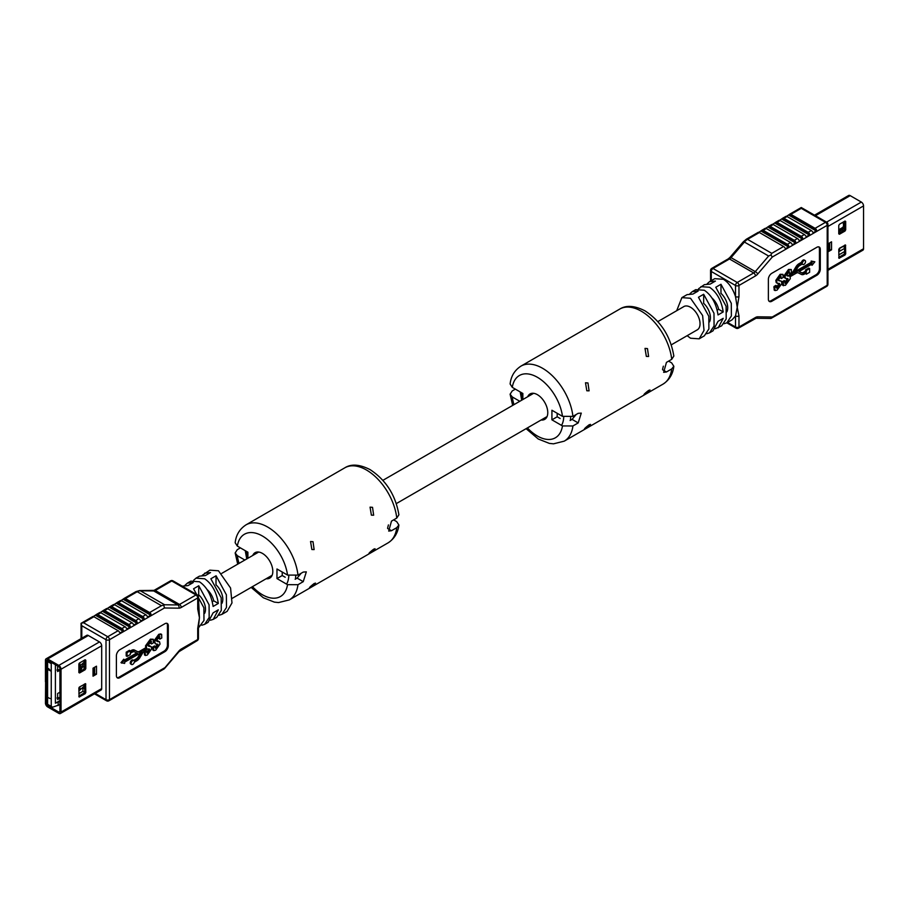 <?xml version="1.0" encoding="UTF-8"?>
<svg xmlns="http://www.w3.org/2000/svg" width="909" height="909" viewBox="0 0 909 909"><rect width="100%" height="100%" fill="white"/><g stroke="black" fill="none" stroke-linecap="round" stroke-linejoin="round"><path stroke-width="1.36" d="M726.825 311.821A13.43 7.749 -120 0 0 720.951 293.346L720.894 293.38M843.12 230.875A5.624 3.25 -120 0 0 842.552 229.545L839.586 231.261M842.552 229.545L843.393 227.966L839.586 230.17M844.597 224.296L842.813 227.375L838.768 229.738M828.076 249.509L829.201 248.861L829.201 249.895M838.768 232.545L839.586 232.068L839.586 230.079L838.768 230.545M838.768 254.918L844.597 251.554M838.768 251.725L844.597 248.362M839.586 248.452L843.041 246.464L844.597 247.362M838.768 250.929L839.586 250.452L839.586 248.157M843.132 228.125L844.597 228.977M844.597 226.977L843.711 226.466M843.041 228.17L843.041 227.193M838.882 229.67L839.586 230.079M844.381 229.716L844.381 228.852M828.076 251.804L831.542 249.805L831.542 241.817L828.076 243.817L828.076 251.804M828.076 250.543L829.724 249.6L831.542 249.805M814.521 215.172L848.631 195.48A3.136 1.807 60 0 1 850.188 195.64L861.334 202.071A3.136 1.807 60 0 1 863.55 205.911L863.55 248.748A3.136 1.807 60 0 1 862.902 250.18L827.929 270.371M839.461 248.225L838.768 249.43L838.973 258.27L845.006 255.02L845.688 253.827L845.495 244.987L839.461 248.225M845.006 231.045L845.688 229.841L845.688 221.455L845.006 221.057L839.461 224.25L838.768 225.455L838.768 233.84L839.461 234.238L845.006 231.045L843.916 230.42L844.597 229.216L844.597 221.285M838.768 257.361L843.916 254.395L844.597 253.191L844.597 245.26M838.768 233.386L843.916 230.42M683.329 306.878A13.453 7.772 60 0 1 683.784 306.583A13.453 7.772 60 0 1 690.522 307.253A13.453 7.772 60 0 1 699.305 319.104A13.453 7.772 60 0 1 697.248 329.887A13.453 7.772 60 0 1 696.76 330.137M715.349 328.74L721.655 325.842L726.189 318.957L726.098 306.276L715.781 287.267L720.973 284.278L731.291 303.276L731.381 315.957L726.848 322.843L723.996 323.74M676.682 310.719L681.875 297.641L690.522 298.254L702.612 315.503L704.02 330.399L699.169 338.83L704.35 335.83L708.895 328.944L708.793 316.264L698.476 297.266L703.668 294.266L713.985 313.264L714.076 325.956L709.543 332.842L706.702 333.728M699.169 338.83L690.522 338.216L687.159 335.682M718.201 327.842L723.212 318.332L718.019 321.332L713.008 330.842L709.543 332.842M698.555 288.755L704.361 284.653L710.247 284.074L715.428 281.074L709.554 281.654L714.747 278.665L723.394 279.279C728.711 282.642 732.756 288.403 735.506 296.573L737.233 307.253L735.506 315.923L732.04 319.854L726.848 322.843L736.017 328.149A2.443 2.443 0 0 0 738.46 328.149L756.038 318.264L770.946 318.445L772.264 317.002L827.213 285.267L827.213 225.33L772.264 257.054L770.946 254.952L768.628 256.031L744.403 242.044L731.052 257.633L755.277 271.621L768.628 256.031M700.907 286.653L709.554 287.267C716.906 292.357 721.462 300.584 723.212 311.935L718.655 309.31A13.453 7.772 60 0 0 712.077 298.107M681.875 297.641L687.056 294.641L692.942 294.062L698.135 291.073L692.249 291.653L695.715 289.653L704.361 290.266C711.713 295.357 716.269 303.583 718.019 314.934L723.212 311.935M709.554 281.654L707.213 283.756M692.249 291.653L689.908 293.755M805.51 273.439L806.374 274.188L806.374 272.939L804.363 274.098A6.102 3.522 120 0 1 801.408 274.45L798.409 272.927A4.59 2.647 -60 0 0 796.193 273.2L790.148 276.688L790.285 278.699L785.433 285.312L782.547 285.233L782.399 281.642L784.308 280.54L785.944 283.278L788.33 279.972L785.444 278.279L785.035 276.052L789.353 269.973L791.296 269.518L791.569 272.609L789.66 273.7L788.807 272.086L787.012 274.7L787.137 275.904L789.057 276.075L786.921 275.541M784.842 282.904L787.433 278.518M785.444 278.279L784.581 277.779L784.172 275.552L788.489 269.473L791.296 269.518M789.66 273.7L787.944 271.586M806.374 274.188L809.624 272.314L809.624 268.564L806.374 270.439L806.374 271.689L804.374 272.848A4.59 2.647 -60 0 1 802.147 273.109L799.056 271.541L812.055 264.03L812.055 265.28L814.839 261.803L812.055 261.565L812.055 262.803L794.455 272.961L797.545 267.814A4.59 2.647 -60 0 1 799.761 265.519L802.42 263.985A2.295 1.329 120 0 0 802.795 264.462A2.295 1.329 120 0 0 805.09 263.144A2.295 1.329 120 0 0 805.09 260.497L804.226 259.997A2.295 1.329 120 0 0 801.545 262.235L798.897 263.769A6.102 3.522 120 0 0 795.943 266.826L792.943 271.825A4.59 2.647 -60 0 1 790.716 274.12L788.194 275.575M814.839 261.803L811.192 261.065L811.192 262.303L795.375 271.427M811.192 264.53L812.055 265.28M809.624 268.564L808.76 268.064L805.51 269.939L805.51 271.189L803.511 272.348A4.59 2.647 -60 0 1 801.284 272.609L799.113 271.507M775.047 290.562L774.184 290.062L774.036 286.471L775.945 285.369L777.581 288.119L779.967 284.801L777.081 283.119L776.672 280.892L780.99 274.802L782.933 274.348L783.206 277.438L781.297 278.54L780.445 276.915L778.638 279.529L778.763 280.733L781.354 281.131L781.91 283.528L777.059 290.141L775.047 290.562L774.695 287.778L776.809 285.869M776.468 287.733L779.07 283.347M777.081 283.119L776.218 282.619L775.809 280.392L780.115 274.302L782.933 274.348M781.297 278.54L779.581 276.427M778.547 280.37L781.354 281.131M769.003 301.174A4.897 2.829 120 0 0 770.98 300.754L815.964 274.779A4.897 2.829 120 0 0 819.429 268.791L819.429 248.805A4.897 2.829 120 0 0 818.804 246.884M758.004 232.522A2.443 1.409 60 0 1 758.163 232.397A2.443 1.409 60 0 1 759.379 232.522L783.603 246.509A2.443 1.409 60 0 1 784.99 248.112L785.774 248.555L788.546 246.964L788.796 245.907A2.443 1.409 -120 0 0 787.41 244.305L790.535 242.51A2.443 1.409 60 0 1 791.909 244.112L792.705 244.566L795.466 242.964L795.727 241.908A2.443 1.409 -120 0 0 794.341 240.317L797.454 238.51A2.443 1.409 60 0 1 798.841 240.112L799.625 240.567L802.386 238.965L802.647 237.919A2.443 1.409 -120 0 0 801.261 236.317L804.374 234.522A2.443 1.409 60 0 1 805.76 236.113L806.544 236.567L809.317 234.977L809.567 233.92A2.443 1.409 -120 0 0 808.181 232.318L811.294 230.522A2.443 1.409 60 0 1 812.68 232.125L813.464 232.579L816.237 230.977L816.487 229.92A2.443 1.409 -120 0 0 815.1 228.329L825.486 222.33L801.261 208.343L801.261 207.525L826.701 222.216A2.443 1.409 -60 0 0 825.486 222.33A2.443 1.409 60 0 1 827.213 225.33A2.443 1.409 0 0 0 827.929 224.33A2.443 2.443 0 0 0 826.701 222.216M764.923 228.523A2.443 1.409 60 0 1 765.083 228.409A2.443 1.409 60 0 1 766.31 228.523L790.535 242.51M766.31 228.523L763.196 230.329L787.41 244.305M771.843 224.534A2.443 1.409 60 0 1 772.002 224.409A2.443 1.409 60 0 1 773.229 224.534L797.454 238.51M773.229 224.534L770.116 226.33L794.341 240.317M778.763 220.535A2.443 1.409 60 0 1 778.922 220.41A2.443 1.409 60 0 1 780.149 220.535L804.374 234.522M780.149 220.535L777.036 222.33L801.261 236.317M785.683 216.535A2.443 1.409 60 0 1 785.853 216.41A2.443 1.409 60 0 1 787.069 216.535L811.294 230.522M787.069 216.535L783.956 218.33L808.181 232.318M801.261 208.343L790.875 214.342L815.1 228.329M768.378 299.254A4.897 2.829 120 0 0 769.4 301.493A4.897 2.829 120 0 0 771.843 301.254L816.827 275.279A4.897 2.829 120 0 0 820.293 269.291L820.293 249.305A4.897 2.829 120 0 0 819.282 247.066A4.897 2.829 120 0 0 816.827 247.305L771.843 273.279A4.897 2.829 120 0 0 768.378 279.279L768.378 299.254M755.436 275.961A7.34 4.238 120 0 0 757.799 273.939A2.443 0.614 -139.4 0 0 755.277 271.621A4.897 2.829 120 0 1 753.709 272.961A2.443 1.409 60 0 1 755.436 275.961L738.972 285.471A2.443 1.409 60 0 0 737.233 282.472L753.709 272.961L729.484 258.974L713.008 268.485L737.233 282.472A2.443 1.409 120 0 0 735.506 285.471L735.506 296.573A2.443 1.409 -0 0 0 738.972 296.573L737.233 307.253L738.972 315.923A2.443 1.409 180 0 1 735.506 315.923L735.506 327.024A2.443 1.409 120 0 0 736.017 328.149M717.19 310.151L718.655 309.31M720.973 284.278L720.973 293.334A13.453 7.772 60 0 1 726.825 311.889M709.52 321.877A13.453 7.772 60 0 0 703.668 303.322L703.589 303.367M787.933 308.458A2.443 1.409 -120 0 0 788.637 308.367A2.443 1.409 -120 0 0 788.796 308.242L784.99 310.446A2.443 1.409 60 0 1 784.831 310.571L770.946 318.445M794.852 304.458A2.443 1.409 -120 0 0 795.557 304.367A2.443 1.409 -120 0 0 795.727 304.254L791.909 306.447A2.443 1.409 60 0 1 791.75 306.572L788.637 308.367M801.783 300.459A2.443 1.409 -120 0 0 802.488 300.379A2.443 1.409 -120 0 0 802.647 300.254L798.841 302.447A2.443 1.409 60 0 1 798.681 302.572L795.557 304.367M808.703 296.47A2.443 1.409 -120 0 0 809.408 296.379A2.443 1.409 -120 0 0 809.567 296.254L805.76 298.459A2.443 1.409 60 0 1 805.601 298.572L802.488 300.379M815.623 292.471A2.443 1.409 -120 0 0 816.327 292.38A2.443 1.409 -120 0 0 816.487 292.266L812.68 294.459A2.443 1.409 60 0 1 812.521 294.584L809.408 296.379M790.875 214.342A2.443 1.409 -120 0 0 789.66 214.217A2.443 1.409 -120 0 0 789.501 214.342L786.558 216.331M812.68 232.125L813.464 232.579L812.68 232.125M783.956 218.33A2.443 1.409 -120 0 0 782.729 218.217A2.443 1.409 -120 0 0 782.569 218.33L779.627 220.33M805.76 236.113L806.544 236.567L805.76 236.113M777.036 222.33A2.443 1.409 -120 0 0 775.809 222.205A2.443 1.409 -120 0 0 775.65 222.33L772.707 224.318M798.841 240.112L799.625 240.567L798.841 240.112M770.116 226.33A2.443 1.409 -120 0 0 768.889 226.205A2.443 1.409 -120 0 0 768.73 226.33L765.787 228.318M763.196 230.329A2.443 1.409 -120 0 0 761.969 230.204A2.443 1.409 -120 0 0 761.81 230.329L758.867 232.318M784.99 248.112L785.774 248.555L784.99 248.112M806.374 270.439L805.51 269.939M806.374 271.689L805.51 271.189M812.055 261.565L811.192 261.065M812.055 262.803L811.192 262.303M805.09 260.497A2.295 1.329 120 0 0 802.42 262.735L801.545 262.235M802.42 262.735L799.761 264.269A6.102 3.522 120 0 0 796.807 267.326L793.807 272.314A4.59 2.647 -60 0 1 791.58 274.62L789.057 276.075M789.614 271.939L788.807 272.086M787.967 278.677L786.864 278.484M785.103 283.392L785.944 283.278L785.081 282.779M783.41 285.733L783.263 282.142L785.171 281.04M781.251 276.768L780.445 276.915M779.592 283.517L778.49 283.313M776.74 288.221L777.581 288.119L776.718 287.619M774.695 287.778L773.832 287.278M774.9 286.971L774.036 286.471M779.967 284.801L779.104 284.301M776.672 280.892L775.809 280.392M780.99 274.802L780.115 274.302M779.956 280.858L779.093 280.358M788.33 276.029L787.467 275.529M783.058 282.949L782.194 282.449M783.263 282.142L782.399 281.642M788.33 279.972L787.467 279.472M785.035 276.052L784.172 275.552M789.353 269.973L788.489 269.473M703.668 303.322L703.668 294.266M759.379 232.522L747.55 239.351L771.775 253.338L770.946 254.952M59.676 697.521L56.949 698.01M59.676 669.547L56.949 670.035M93.116 674.864L93.116 673.83L94.638 672.955M79.185 663.331A1.954 1.125 -0 0 0 79.867 662.888L80.037 662.706M84.707 661.638L79.867 666.081A1.954 1.125 180 0 1 78.935 666.604L78.878 666.615M84.06 662.138L84.06 660.377M78.878 671.41L78.935 671.399A1.954 1.125 -0 0 0 79.867 670.876L83.083 666.433L82.389 666.036M84.06 669.104L84.06 666.399M81.537 666.524L78.878 670.138M79.185 687.306A1.954 1.125 -0 0 0 79.867 686.863L80.037 686.681M84.707 685.613L79.867 690.067A1.954 1.125 180 0 1 78.935 690.579L78.878 690.59M84.06 686.113L84.06 684.352M48.2 697.658L50.063 698.532M48.677 668.604L50.495 670.808L48.2 669.683L48.677 668.604L50.325 670.865M52.631 707.202L51.245 706.395L51.245 663.638L47.609 661.536L47.609 704.305L52.631 707.202L59.937 704.577M78.878 693.635L82.912 691.317L84.639 692.306M84.707 688.761L82.912 687.715L80.935 688.852M82.912 691.317L82.912 687.715M78.878 668.07L82.912 665.74L84.707 666.774M84.707 664.774L82.912 663.74L80.935 664.877M82.912 665.74L82.912 663.74M55.404 664.695L55.404 703.202L59.937 700.578M59.937 698.18L57.619 699.521L57.619 693.533L59.937 692.192M59.937 670.217L57.619 671.546L57.619 665.979M55.404 703.202L59.937 701.384M58.165 702.407L58.165 705.6M52.631 662.036L51.245 663.638M48.893 669.149L49.79 670.388L48.893 669.149M49.063 669.388L49.541 670.047M81.31 669.251L80.219 668.615M96.49 674.183L96.49 666.183L93.036 668.183L93.036 676.182L96.49 674.183L94.638 673.967L94.638 667.263M93.036 674.921L94.672 673.967M45.62 681.67L45.45 703.089A3.136 1.807 -120 0 0 47.666 706.929L58.812 713.36A3.136 1.807 -120 0 0 60.369 713.52A3.136 1.807 -120 0 0 61.028 712.077L61.028 669.24A3.136 1.807 -120 0 0 58.812 665.411L47.666 658.98A3.136 1.807 -120 0 0 46.098 658.82A3.136 1.807 -120 0 0 45.45 660.252L45.45 681.568L47.188 681.83M47.188 682.034L46.541 682.398L46.541 703.725A1.591 0.92 -120 0 0 47.666 705.668L58.812 712.099A1.591 0.92 -120 0 0 59.608 712.179A1.591 0.92 -120 0 0 59.937 711.452L59.937 668.615A1.591 0.92 -120 0 0 58.812 666.672L47.666 660.229A1.591 0.92 -120 0 0 46.87 660.15A1.591 0.92 -120 0 0 46.541 660.877L46.541 682.204M85.105 669.763L85.798 668.569L85.798 660.173L85.105 659.775L79.572 662.968L78.878 664.172L78.878 672.558L79.572 672.955L85.105 669.763L84.014 669.138L84.707 667.933L84.707 660.002M79.572 686.943L78.878 688.147L79.083 696.987L85.105 693.737L85.798 692.544L85.594 683.704L79.572 686.943M46.541 682.398L45.45 681.773M78.878 672.103L84.014 669.138M78.878 696.078L84.014 693.112L84.707 691.908L84.707 683.977M198.685 594.872L198.753 585.771L209.07 604.78L209.172 617.461L204.639 624.347L201.787 625.244M198.435 627.926L203.98 620.461L203.877 607.769L193.572 588.771L198.753 585.771M215.99 584.885L216.058 575.783L226.375 594.781L226.477 607.473L221.944 614.359L219.092 615.245M204.639 624.347L208.093 622.347L213.115 612.836L218.308 609.837L213.285 619.347L216.751 617.347L221.285 610.462L221.182 597.781L210.865 578.783L216.058 575.783M221.944 614.359L227.125 611.359L231.988 602.928L230.579 588.021L218.478 570.784L209.831 570.17L202.298 575.272M182.164 586.146L188.027 585.578L193.219 582.578L187.345 583.158L190.799 581.158L199.446 581.771C206.809 586.862 211.354 595.088 213.115 606.439L218.308 603.451C216.547 592.089 211.99 583.862 204.639 578.772L195.992 578.158L193.651 580.26M180.743 650.14A2.443 1.409 -120 0 0 181.243 649.026A7.34 4.238 120 0 0 178.891 651.049A2.443 0.614 40.6 0 1 179.016 651.639L197.208 640.629A2.443 2.443 0 0 0 198.435 638.516L198.435 627.415A2.443 1.409 180 0 0 198.435 627.403L199.446 617.734L198.435 596.952A2.443 2.443 0 0 0 197.208 594.838A2.443 1.409 120 0 0 195.992 594.963L171.767 580.976L155.291 590.486L179.516 604.462L195.992 594.963A2.443 1.409 -120 0 1 197.719 597.952L181.243 607.462A2.443 1.409 -120 0 0 179.516 604.462A4.897 2.829 -60 0 1 177.948 604.939L153.723 590.952L140.372 590.782L164.597 604.769L177.948 604.939A2.443 1.898 -89.3 0 1 178.891 608.166A7.34 4.238 120 0 0 181.243 607.462M213.285 619.347L210.445 620.245M187.345 583.158L185.004 585.26M195.992 578.158L199.457 576.158L205.332 575.579L210.524 572.59L204.65 573.17M130.305 650.799L127.067 652.673L126.203 652.173L129.442 650.299L130.305 652.048L132.316 650.889A6.102 3.522 120 0 1 135.271 650.526L138.27 652.06A4.59 2.647 -60 0 0 140.497 651.787L146.542 648.299L145.679 647.799L145.542 645.788L150.394 639.175L153.269 639.254L153.416 642.845L151.519 643.947L150.735 641.697L148.36 645.015L151.235 646.697L151.644 648.924L147.338 655.014L145.395 655.469L145.11 652.378L147.019 651.276L147.872 652.889L149.678 650.287L149.553 649.083L147.633 648.912L145.099 650.367A4.59 2.647 -60 0 0 142.883 652.662L139.884 657.65A6.102 3.522 120 0 1 136.929 660.718L134.271 662.252A2.295 1.329 120 0 1 131.6 664.49L130.726 663.99A2.295 1.329 120 0 1 130.726 661.343A2.295 1.329 120 0 1 133.021 660.014L133.884 660.513A2.295 1.329 120 0 0 131.6 661.843A2.295 1.329 120 0 0 131.6 664.49M151.519 643.947L150.644 643.447L150.985 641.584M148.394 645.969L151.235 646.697M145.395 655.469L144.52 654.969L144.247 651.878L146.156 650.776L147.019 651.276M146.815 652.492L148.906 648.946M140.452 653.048L138.282 656.662A4.59 2.647 -60 0 1 136.055 658.968L133.634 660.366M127.067 652.673L127.067 656.412L130.305 654.537L130.305 653.298L132.316 652.139A4.59 2.647 -60 0 1 134.532 651.867L137.634 653.446L124.635 660.945L123.76 659.207L120.977 662.672L124.635 663.422L124.635 662.184L142.236 652.026L139.145 657.162A4.59 2.647 -60 0 1 136.918 659.468L134.271 660.991A2.295 1.329 120 0 0 133.884 660.513M136.714 652.98L124.635 659.945M126.203 652.173L126.203 655.912L127.067 656.412M145.679 647.799L139.634 651.287A4.59 2.647 -60 0 1 137.407 651.56L134.407 650.026A6.102 3.522 120 0 0 131.453 650.389L130.305 651.049M155.337 643.845L153.905 640.947L158.757 634.334L160.779 633.925L161.643 634.425L161.779 638.016L159.882 639.118L159.098 636.868L156.723 640.186L159.598 641.868L160.018 644.095L155.7 650.185L153.757 650.639L153.485 647.549L155.394 646.447L156.246 648.06L158.041 645.447L157.916 644.254L155.337 643.845L154.769 641.447L159.62 634.834L161.643 634.425M159.882 639.118L159.018 638.618L159.348 636.755M156.757 641.14L159.598 641.868M153.757 650.639L152.894 650.14L152.621 647.049L154.519 645.947L155.394 646.447M155.189 647.663L157.268 644.117M117.011 677.603A4.897 2.829 120 0 0 118.988 677.182L163.972 651.208A4.897 2.829 120 0 0 167.438 645.208L167.438 625.233A4.897 2.829 120 0 0 166.824 623.301M99.433 612.746A2.443 1.409 60 0 1 99.592 612.621A2.443 1.409 60 0 1 100.819 612.746L125.044 626.733A2.443 1.409 60 0 1 126.431 628.324L127.215 628.778L129.976 627.176L130.237 626.131A2.443 1.409 -120 0 0 128.851 624.528L131.964 622.733A2.443 1.409 60 0 1 133.35 624.335L134.134 624.778L136.907 623.188L137.157 622.131A2.443 1.409 -120 0 0 135.771 620.529L138.884 618.734A2.443 1.409 60 0 1 140.27 620.336L141.054 620.79L143.827 619.188L144.076 618.131A2.443 1.409 -120 0 0 142.69 616.541L145.804 614.734A2.443 1.409 60 0 1 147.19 616.336L147.974 616.791L150.746 615.188L150.996 614.143A2.443 1.409 -120 0 0 149.621 612.541L161.45 605.712L164.597 604.769M100.819 612.746L97.706 614.541L121.931 628.528L125.044 626.733M106.353 608.746A2.443 1.409 60 0 1 106.512 608.621A2.443 1.409 60 0 1 107.739 608.746L131.964 622.733M107.739 608.746L104.626 610.541L128.851 624.528M113.273 604.746A2.443 1.409 60 0 1 113.443 604.633A2.443 1.409 60 0 1 114.659 604.746L138.884 618.734M114.659 604.746L111.546 606.553L135.771 620.529M120.204 600.758A2.443 1.409 60 0 1 120.363 600.633A2.443 1.409 60 0 1 121.59 600.758L145.804 614.734M121.59 600.758L118.465 602.553L142.69 616.541M161.45 605.712L137.225 591.725L125.397 598.554L149.621 612.541M92.513 616.734A2.443 1.409 60 0 1 92.673 616.62A2.443 1.409 60 0 1 93.9 616.734L118.125 630.721A2.443 1.409 60 0 1 119.499 632.323L120.295 632.778L123.056 631.176L123.317 630.13A2.443 1.409 -120 0 0 121.931 628.528M168.301 625.733A4.897 2.829 120 0 0 167.29 623.483A4.897 2.829 120 0 0 164.847 623.733L119.852 649.708A4.897 2.829 120 0 0 116.397 655.696L116.397 675.682A4.897 2.829 120 0 0 117.409 677.921A4.897 2.829 120 0 0 119.852 677.671L164.847 651.708A4.897 2.829 120 0 0 168.301 645.708L168.301 625.733L167.438 625.233M198.435 627.415A2.443 1.409 180 0 1 197.719 628.403L199.446 617.734L197.719 609.064A2.443 1.409 0 0 0 198.435 608.064M99.467 689.886A3.136 1.807 -120 0 0 101.035 690.045A3.136 1.807 -120 0 0 101.683 688.602L101.683 645.765A3.136 1.807 -120 0 0 99.467 641.936L88.332 635.493A3.136 1.807 -120 0 0 86.764 635.346L46.098 658.82M212.286 601.656L213.74 600.815A13.453 7.772 -120 0 0 207.161 589.611M198.753 594.838A13.453 7.772 60 0 1 204.605 613.382M216.058 584.839A13.453 7.772 60 0 1 221.91 603.394M125.397 598.554A2.443 1.409 -120 0 0 124.169 598.429A2.443 1.409 -120 0 0 124.01 598.554L121.067 600.542M147.19 616.336L147.974 616.791L147.19 616.336M118.465 602.553A2.443 1.409 -120 0 0 117.25 602.428A2.443 1.409 -120 0 0 117.091 602.553L114.148 604.542M140.27 620.336L141.054 620.79L140.27 620.336M111.546 606.553A2.443 1.409 -120 0 0 110.319 606.428A2.443 1.409 -120 0 0 110.159 606.553L107.217 608.541M133.35 624.335L134.134 624.778L133.35 624.335M104.626 610.541A2.443 1.409 -120 0 0 103.399 610.428A2.443 1.409 -120 0 0 103.24 610.541L100.297 612.53M126.431 628.324L127.215 628.778L126.431 628.324M97.706 614.541A2.443 1.409 -120 0 0 96.479 614.416A2.443 1.409 -120 0 0 96.32 614.541L93.377 616.529M119.499 632.323L120.295 632.778L119.499 632.323M122.442 692.669A2.443 1.409 -120 0 0 123.147 692.59A2.443 1.409 -120 0 0 123.317 692.465L119.499 694.658A2.443 1.409 60 0 1 119.34 694.783L108.966 700.771A2.443 1.409 -120 0 0 109.478 699.657L164.427 667.922L163.859 668.944L178.891 651.049M129.373 688.67A2.443 1.409 -120 0 0 130.078 688.59A2.443 1.409 -120 0 0 130.237 688.465L126.431 690.67A2.443 1.409 60 0 1 126.271 690.783L123.147 692.59M136.293 684.682A2.443 1.409 -120 0 0 136.998 684.591A2.443 1.409 -120 0 0 137.157 684.466L133.35 686.67A2.443 1.409 60 0 1 133.191 686.795L130.078 688.59M143.213 680.682A2.443 1.409 -120 0 0 143.917 680.591A2.443 1.409 -120 0 0 144.076 680.477L140.27 682.67A2.443 1.409 60 0 1 140.111 682.795L136.998 684.591M150.133 676.682A2.443 1.409 -120 0 0 150.837 676.603A2.443 1.409 -120 0 0 150.996 676.478L147.19 678.671A2.443 1.409 60 0 1 147.031 678.796L143.917 680.591M124.635 659.707L121.84 663.172M146.542 648.299L146.406 646.276L151.258 639.675L153.269 639.254M147.065 653.048L147.872 652.889L147.008 652.389M148.724 646.299L149.826 646.492L148.962 645.992M151.587 641.595L150.735 641.697M155.439 648.219L156.246 648.06L155.371 647.56M157.087 641.47L158.189 641.663L157.325 641.163M159.95 636.766L159.098 636.868M154.769 641.447L153.905 640.947M159.62 634.834L158.757 634.334M160.064 638.402L159.2 637.902M153.485 647.549L152.621 647.049M158.041 645.447L157.177 644.947M146.406 646.276L145.542 645.788M151.258 639.675L150.394 639.175M151.701 643.231L150.826 642.731M145.11 652.378L144.247 651.878M149.678 650.287L148.815 649.787M213.74 600.815L218.308 603.451M178.891 608.166L164.427 607.985L163.859 605.451M93.9 616.734L83.514 622.733L81.071 623.313L81.787 625.733L81.787 638.22M648.606 356.476L647.481 348.59L645.015 348.408L646.333 356.408L648.606 356.476M589.077 390.836L587.964 382.962L585.498 382.78L586.816 390.768L589.077 390.836M648.606 390.438C651.014 389.95 649.821 391.256 645.015 394.37C642.958 395.21 644.163 393.904 648.606 390.438L650.003 390.006M589.077 424.81C591.498 424.31 590.293 425.617 585.498 428.73C583.442 429.582 584.635 428.264 589.077 424.81L590.486 424.378M562.478 416.345L572.92 416.379A43.314 25.009 60 0 0 542.571 368.281A43.314 25.009 60 0 0 520.914 366.145C514.574 370.304 510.972 376.258 510.119 383.996L512.29 387.359A35.974 20.771 60 0 1 537.378 377.28A35.974 20.771 60 0 1 562.478 416.345L551.922 410.243L551.922 419.833L562.478 425.935A35.974 20.771 60 0 1 527.413 427.912M527.697 396.733A14.68 8.476 60 0 1 530.038 393.938A14.68 8.476 60 0 1 537.378 394.665A14.68 8.476 60 0 1 546.979 407.596A14.68 8.476 60 0 1 544.718 419.367A14.68 8.476 60 0 1 541.128 419.992M585.498 428.73L584.294 429.275M645.015 394.37L643.811 394.915M520.914 366.145L619.722 309.094C626.176 304.981 634.618 305.583 645.049 310.878C660.945 321.354 670.535 336.41 673.842 356.055L671.717 359.328L666.445 362.384L663.65 372.338L666.445 371.974L671.717 368.918L673.83 366.259L671.66 362.896L668.604 361.134M572.92 416.379L578.192 413.322L581.271 413.118L578.192 422.924L572.92 425.969L562.478 425.935M570.102 420.515L572.068 419.379L576.158 414.504M513.983 404.653A35.974 20.771 60 0 1 512.29 396.96L510.108 394.199L512.233 390.927L515.346 389.132M557.183 413.288L557.183 416.788L560.16 418.515M522.845 399.54L522.845 393.461L512.29 387.359M512.29 396.96L519.8 401.289M557.183 416.788L551.922 419.833M570.341 420.378A34.747 20.066 -120 0 0 570.659 417.265A34.747 20.066 60 0 1 570.341 420.378M373.656 515.21L372.531 507.336L370.065 507.154L371.383 515.153L373.656 515.21M314.128 549.581L313.014 541.696L310.548 541.514L311.867 549.513L314.128 549.581M373.656 549.184C376.065 548.684 374.872 549.99 370.065 553.104C368.02 553.956 369.213 552.649 373.656 549.184L375.053 548.752M314.128 583.544C316.548 583.055 315.343 584.362 310.548 587.475C308.492 588.316 309.685 587.009 314.128 583.544L315.537 583.112M287.528 575.079L297.97 575.113A43.314 25.009 60 0 0 267.621 527.027A43.314 25.009 60 0 0 245.964 524.879C239.624 529.049 236.022 534.992 235.17 542.741L237.34 546.104A35.974 20.771 60 0 1 262.428 536.015A35.974 20.771 60 0 1 287.528 575.079L276.972 568.989L276.972 578.578L287.528 584.669A35.974 20.771 60 0 1 252.463 586.646M252.747 555.479A14.68 8.476 60 0 1 255.088 552.672A14.68 8.476 60 0 1 262.428 553.399A14.68 8.476 60 0 1 272.03 566.341A14.68 8.476 60 0 1 269.78 578.101A14.68 8.476 60 0 1 266.178 578.726M310.548 587.475L309.344 588.021M370.065 553.104L368.861 553.649M245.964 524.879L344.772 467.84C351.226 463.726 359.669 464.317 370.099 469.623C385.995 480.1 395.585 495.155 398.892 514.801L396.767 518.073L391.495 521.118L388.7 531.083L391.495 530.708L396.767 527.663L398.881 525.004L396.71 521.641L393.654 519.868M297.97 575.113L303.242 572.068L306.322 571.863L303.242 581.658L297.97 584.703L287.528 584.669M295.152 579.26L297.118 578.124L301.209 573.238M239.033 563.398A35.974 20.771 60 0 1 237.34 555.694L235.158 552.945L237.283 549.672L240.396 547.866M282.233 572.022L282.233 575.533L285.21 577.249M247.896 558.274L247.896 552.206L237.34 546.104M237.34 555.694L244.851 560.035M282.233 575.533L276.972 578.578M295.391 579.124A34.747 20.066 -120 0 0 295.709 575.999A34.747 20.066 60 0 1 295.391 579.124M842.552 227.557A5.624 3.25 -120 0 0 842.882 222.273M827.929 269.314L863.55 248.748M827.929 226.477L863.55 205.911M826.576 222.137L861.334 202.071M815.441 215.706L850.188 195.64M844.597 229.216L845.688 229.841M845.006 221.057L845.688 221.455M838.768 233.84L839.461 234.238M845.006 245.032L845.688 245.43M844.597 253.191L845.688 253.827M843.916 254.395L845.006 255.02M838.768 257.815L839.461 258.213M829.235 243.146L829.235 249.668M829.678 242.885L829.678 249.589M771.775 253.338L783.603 246.509M727.552 322.434L735.506 327.024A2.443 1.409 180 0 0 738.972 327.024L755.436 317.514A2.443 1.409 60 0 1 754.924 318.639M738.972 296.573L738.972 285.471A2.443 1.409 0 0 1 735.506 285.471L711.281 271.484L711.281 280.665M738.972 315.923L738.972 327.024A2.443 1.409 60 0 1 738.46 328.149M772.264 317.002L757.799 316.809A7.34 4.238 120 0 0 755.436 317.514M772.264 257.054L757.799 273.939M788.705 215.081L816.237 230.977M789.501 214.342L816.487 229.92M781.785 219.08L809.317 234.977M782.569 218.33L809.567 233.92M774.866 223.08L802.386 238.965M775.65 222.33L802.647 237.919M767.946 227.068L795.466 242.964M768.73 226.33L795.727 241.908M761.026 231.068L788.546 246.964M761.81 230.329L788.796 245.907M770.98 300.754L771.843 301.254M819.429 248.805L820.293 249.305M819.429 268.791L820.293 269.291M815.964 274.779L816.827 275.279M804.374 272.848L803.511 272.348M802.147 273.109L801.284 272.609M799.761 264.269L798.897 263.769M796.807 267.326L795.943 266.826M793.807 272.314L792.943 271.825M791.58 274.62L790.716 274.12M757.799 316.809A2.443 1.898 90.7 0 1 756.038 318.264M827.929 284.267A2.443 1.409 0 0 1 827.213 285.267A2.443 1.409 60 0 1 826.701 286.392A2.443 2.443 0 0 0 827.929 284.267L827.929 224.33M710.565 270.484A2.443 1.409 -0 0 0 711.281 271.484A2.443 1.409 -60 0 1 713.008 268.485A2.443 1.409 60 0 0 711.792 268.371A2.443 2.443 0 0 0 710.565 270.484L710.565 281.074M746.334 239.226L743.335 241.783A2.443 0.614 -139.4 0 1 744.403 242.044A9.783 5.647 120 0 1 747.55 239.351A2.443 1.409 -120 0 0 746.334 239.226L758.163 232.397M711.792 268.371L728.257 258.86A2.443 1.409 60 0 1 729.484 258.974A4.897 2.829 -60 0 0 731.052 257.633A2.443 0.614 -139.4 0 0 729.984 257.361L743.335 241.783M79.867 666.081L79.867 662.888M78.935 666.604L78.935 663.831M79.867 671.524L79.867 670.876M78.935 672.069L78.935 671.399M79.867 690.067L79.867 686.863M78.935 690.579L78.935 687.806M47.427 660.127A1.466 1.466 0 0 0 47.188 660.945A1.466 0.852 180 0 0 47.609 661.536A1.466 0.852 -60 0 1 47.984 660.411M47.188 703.702A1.466 1.466 0 0 0 47.916 704.975A1.466 0.852 120 0 1 47.609 704.305A1.466 0.852 180 0 1 47.188 703.702L47.188 660.945M47.609 703.1L46.541 703.725M101.683 645.765L61.028 669.24M99.467 641.936L58.812 665.411M101.683 688.602L61.028 712.077M88.332 635.493L47.666 658.98M59.937 711.452L58.812 712.099M48.393 705.248L47.666 705.668M47.268 660.468L46.541 660.877M78.878 696.533L79.572 696.942M84.014 693.112L85.105 693.737M84.707 691.908L85.798 692.544M85.105 683.75L85.798 684.147M84.707 667.933L85.798 668.569M78.878 672.558L79.572 672.955M85.105 659.775L85.798 660.173M94.195 673.205L94.195 667.513M83.514 622.733L107.739 636.72L118.125 630.721M181.243 649.026L197.719 639.516L197.719 628.403M197.719 609.064L197.719 597.952A2.443 1.409 -0 0 0 198.435 596.952M164.427 607.985L109.478 639.709L109.478 699.657A2.443 1.409 180 0 1 106.012 699.657L106.012 639.709L81.787 625.733M95.195 693.408L106.012 699.657A2.443 1.409 -60 0 0 106.523 700.771A2.443 2.443 0 0 0 108.966 700.771M124.01 598.554L150.996 614.143M123.226 599.304L150.746 615.188M117.091 602.553L144.076 618.131M116.295 603.292L143.827 619.188M110.159 606.553L137.157 622.131M109.375 607.292L136.907 623.188M103.24 610.541L130.237 626.131M102.456 611.291L129.976 627.176M96.32 614.541L123.317 630.13M95.536 615.291L123.056 631.176M167.438 645.208L168.301 645.708M163.972 651.208L164.847 651.708M118.988 677.182L119.852 677.671M140.497 651.787L139.634 651.287M138.27 652.06L137.407 651.56M135.271 650.526L134.407 650.026M132.316 650.889L131.453 650.389M139.145 657.162L138.282 656.662M136.918 659.468L136.055 658.968M170.54 580.851A2.443 1.409 -120 0 1 171.767 580.976A2.443 1.409 -60 0 1 172.983 580.851A2.443 2.443 0 0 0 170.54 580.851L154.076 590.361L139.611 590.566L135.998 591.6L124.169 598.429M152.962 590.736A2.443 1.898 -89.3 0 1 153.723 590.952A4.897 2.829 120 0 0 155.291 590.486A2.443 1.409 -120 0 0 154.076 590.361M109.478 639.709A2.443 1.409 -120 0 0 107.739 636.72A2.443 1.409 -60 0 0 106.012 639.709A2.443 1.409 180 0 0 109.478 639.709M135.998 591.6A2.443 1.409 -120 0 1 137.225 591.725A9.783 5.647 -60 0 1 140.372 590.782A2.443 1.898 -89.3 0 0 139.611 590.566M198.435 638.516A2.443 1.409 180 0 1 197.719 639.516A2.443 1.409 -120 0 1 197.208 640.629M619.722 309.094A43.314 25.009 60 0 1 641.379 311.242A43.314 25.009 60 0 1 671.717 359.328M572.92 425.969A43.314 25.009 60 0 1 564.228 441.16L663.036 384.121A43.314 25.009 60 0 0 671.717 368.918M572.068 419.379L578.192 422.924M662.57 369.736L666.445 371.974M561.546 425.389A29.849 17.237 -120 0 0 563.75 416.936M521.584 392.733A29.849 17.237 -120 0 0 522.618 399.676M344.772 467.84A43.314 25.009 60 0 1 366.429 469.987A43.314 25.009 60 0 1 396.767 518.073M297.97 584.703A43.314 25.009 60 0 1 289.278 599.906L388.086 542.855A43.314 25.009 60 0 0 396.767 527.663M297.118 578.124L303.242 581.658M387.62 528.481L391.495 530.708M286.596 584.135A29.849 17.237 -120 0 0 288.801 575.67M246.634 551.468A29.849 17.237 -120 0 0 247.668 558.41M232.318 598.281L272.121 575.295M396.335 503.586L547.07 416.561M671.285 344.841L697.703 329.592M221.841 573.318L258.69 552.047M382.905 480.327L533.64 393.302M657.855 321.593L684.272 306.333M844.427 229.863L843.904 228.568M844.597 222.716L844.291 221.466M802.795 264.462L802.192 264.121M816.327 292.38L826.701 286.392M761.969 230.204L765.083 228.409M768.889 226.205L772.002 224.409M775.809 222.205L778.922 220.41M782.729 218.217L785.853 216.41M789.66 214.217L801.261 207.525M728.257 258.86L729.984 257.361M51.654 707.122L47.916 704.975M101.035 690.045L60.369 713.52M197.208 594.838L172.983 580.851M164.211 668.876L150.837 676.603M120.363 600.633L117.25 602.428M113.443 604.633L110.319 606.428M106.512 608.621L103.399 610.428M99.592 612.621L96.479 614.416M92.673 616.62L81.071 623.313L81.071 638.629M106.523 700.771L94.479 693.828M164.336 668.774L179.016 651.639M673.83 366.259C672.91 374.11 669.308 380.064 663.036 384.121M510.108 394.199L512.665 405.414M526.095 428.673L538.264 439.002L549.343 443.387L553.513 443.831L564.228 441.16M663.354 366.179L662.593 369.19M520.209 391.938L521.686 400.21M398.881 525.004C397.96 532.844 394.358 538.798 388.086 542.855M235.158 552.945L237.715 564.159M251.145 587.407L263.315 597.747L274.393 602.133L278.563 602.565L289.278 599.906M388.416 524.925L387.643 527.924M245.26 550.684L246.737 558.955"/></g></svg>
